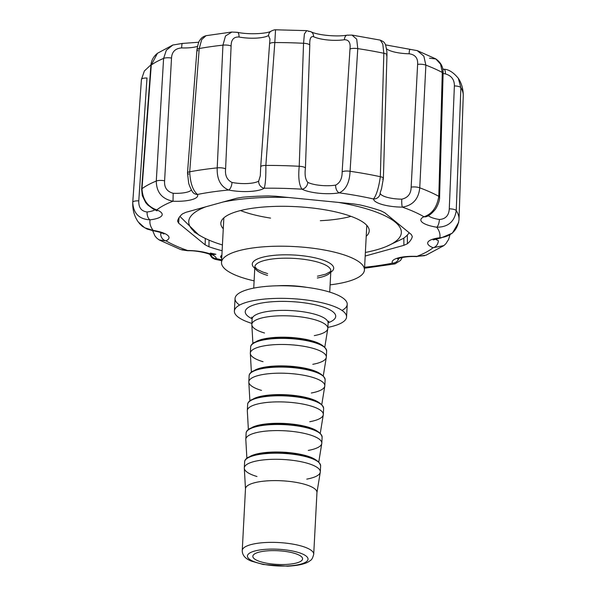<?xml version="1.0" encoding="UTF-8"?>
<svg xmlns="http://www.w3.org/2000/svg" width="596" height="596" viewBox="0 0 596 596"><rect width="100%" height="100%" fill="white"/><g stroke="black" fill="none" stroke-linecap="round" stroke-linejoin="round"><path stroke-width="0.89" d="M445.398 73.904A21.635 5.953 3 0 1 443.119 73.472A21.635 5.953 3 0 0 445.398 73.904A6.34 2.377 99.6 0 0 443.901 69.233A6.34 2.377 99.6 0 1 445.398 73.904C451.455 75.647 454.45 79.655 454.383 85.921C454.45 79.655 451.455 75.647 445.398 73.904M443.163 69.397A6.34 2.377 99.6 0 1 443.901 69.233C448.572 69.307 453.377 72.332 458.324 78.307L460.879 87.686A6.34 1.855 -177.9 0 0 454.383 85.921A6.34 1.855 -177.9 0 1 460.879 87.686L456.238 210.597A6.34 1.863 -177.8 0 0 449.28 208.846L454.383 85.921L449.28 208.846C448.885 215.491 445.592 219.045 439.394 219.507A18.975 5.222 3 0 1 428.368 215.685A18.975 5.222 3 0 0 439.394 219.507A6.34 2.19 99 0 1 436.712 227.21C448.118 227.188 454.621 221.652 456.238 210.597A6.34 1.863 -177.8 0 0 449.28 208.846C448.885 215.491 445.592 219.045 439.394 219.507A6.34 2.19 99 0 1 436.712 227.21A25.315 6.966 -177 0 1 423.957 216.765C432.033 214.053 436.987 207.244 438.805 196.337L442.292 72.481L440.586 64.152L435.803 58.922M458.421 78.434L460.879 87.686A161.114 44.32 3 0 1 463.248 95.725L463.248 95.613C463.271 89.229 461.669 83.5 458.436 78.426M462.57 115.505L463.248 95.725A6.34 1.654 -178 0 0 463.248 95.725L462.615 114.238L463.248 95.725A161.114 44.32 3 0 0 460.879 87.686L456.238 210.597A163.356 44.938 3 0 1 459.017 219.432A163.356 44.938 3 0 1 458.987 219.931L459.017 219.432A163.356 44.938 3 0 0 456.238 210.597C454.621 221.652 448.118 227.188 436.712 227.21A145.245 39.954 -177 0 1 439.826 237.774C450.874 236.612 457.259 230.659 458.987 219.931M133.437 192.568L132.752 202.335A163.356 44.938 3 0 1 132.752 202.282A6.34 1.84 -176 0 1 138.779 200.867C138.54 207.535 141.312 211.237 147.093 211.99A18.975 5.222 3 0 0 154.953 209.77A18.975 5.222 3 0 1 147.093 211.99C141.312 211.237 138.54 207.535 138.779 200.867L146.989 78.024A6.34 1.833 -175.9 0 0 141.438 79.447A6.34 1.833 -175.9 0 0 141.438 79.469A6.34 1.833 -175.9 0 0 141.438 79.469L133.489 191.912L141.438 79.469A6.34 1.833 -175.9 0 1 146.989 78.024L138.779 200.867A6.34 1.84 -176 0 0 132.752 202.282L141.438 79.469L144.359 70.998L150.967 64.793M157.061 210.887L153.12 208.935L147.778 204.994L145.67 202.565L142.34 195.749L141.624 189.208A6.34 1.684 -175.7 0 1 141.982 188.709A163.356 44.938 3 0 1 156.279 181.057L163.602 58.401A6.34 1.877 -176.5 0 1 171.521 58.065C171.886 51.822 175.254 48.44 181.631 47.926A6.34 0.425 -88.1 0 1 182.182 43.456A6.34 0.425 -88.1 0 0 181.631 47.926A21.635 5.953 3 0 0 197.455 46.406A21.635 5.953 3 0 1 181.631 47.926C175.254 48.44 171.886 51.822 171.521 58.065A6.34 1.877 -176.5 0 0 163.602 58.401A161.114 44.32 3 0 0 151.28 65.001L141.982 188.709L151.28 65.001A6.34 1.691 -175.7 0 0 150.892 65.523C151.22 60.643 153.41 56.553 157.478 53.267L151.28 65.001A6.34 1.691 -175.7 0 0 150.892 65.523L141.624 189.208A6.34 1.684 -175.7 0 1 141.982 188.709C142.66 199.667 147.599 206.73 156.815 209.904A6.34 4.738 -68.2 0 1 154.781 209.703A6.34 4.738 -68.2 0 0 156.815 209.904A25.315 6.966 -177 0 1 150.058 219.842C139.099 219.254 133.333 213.405 132.752 202.282L133.489 191.912M151.28 65.001A161.114 44.32 3 0 1 163.602 58.401L166.329 50.258L172.847 45.028L182.182 43.456A6.34 0.425 -88.1 0 1 182.294 43.702M197.932 50.749A6.34 1.766 4.4 0 1 196.956 49.699A6.34 1.766 4.4 0 1 199.228 48.537L189.699 171.804C190.243 182.927 192.836 190.482 197.47 194.46A25.315 6.966 -177 0 1 173.004 201.232L173.19 193.283A18.975 5.222 3 0 0 191.413 189.878A18.975 5.222 3 0 1 173.19 193.283C166.969 191.614 164.109 187.457 164.6 180.811L171.521 58.065L164.6 180.811A6.34 1.885 3.4 0 0 156.279 181.057C156.457 192.299 162.03 199.019 173.004 201.232A145.245 39.954 -177 0 0 156.815 209.904C147.599 206.73 142.66 199.667 141.982 188.709A163.356 44.938 3 0 1 156.279 181.057A6.34 1.885 3.4 0 1 164.6 180.811C164.109 187.457 166.969 191.614 173.19 193.283L173.004 201.232C162.03 199.019 156.457 192.299 156.279 181.057L163.602 58.401M206.015 35.723L201.701 39.604L199.228 48.537A161.114 44.32 3 0 1 222.941 45.154L217.212 167.878A163.356 44.938 3 0 0 189.699 171.804C190.243 182.927 192.836 190.482 197.47 194.46A145.245 39.954 -177 0 1 228.626 190.02C220.587 186.533 216.78 179.158 217.212 167.878A6.34 1.885 2.7 0 1 225.593 168.869C224.886 175.47 227.024 179.992 231.993 182.436A6.34 2.853 -78.7 0 1 228.626 190.02C220.587 186.533 216.78 179.158 217.212 167.878A163.356 44.938 3 0 0 189.699 171.804A6.34 1.758 -175.6 0 0 187.494 172.944L196.956 49.699A6.34 1.766 4.4 0 1 199.228 48.537L189.699 171.804A6.34 1.758 -175.6 0 0 187.494 172.944A6.34 1.758 -175.6 0 0 188.738 174.121M435.818 58.9L417.17 50.578L423.816 56.069L425.872 65.143L419.748 187.829A163.356 44.938 3 0 1 438.805 196.337A6.34 1.713 -178.4 0 1 439.595 197.194L443.119 73.36A6.34 1.721 -178.4 0 0 442.292 72.481A6.34 1.721 -178.4 0 1 443.119 73.36C443.454 67.4 441.047 62.61 435.899 58.974L429.485 58.207M410.115 49.557A6.34 0.745 91.1 0 0 409.914 49.304L417.23 50.63L423.83 56.098L425.872 65.143A161.114 44.32 3 0 1 442.292 72.481A161.114 44.32 3 0 0 425.872 65.143A6.34 1.885 -177.2 0 0 417.625 64.39C418.049 58.147 415.218 54.608 409.117 53.774A21.635 5.953 3 0 1 386.513 48.827A21.635 5.953 3 0 0 409.117 53.774A6.34 0.745 91.1 0 1 409.914 49.304A6.34 0.745 91.1 0 0 409.117 53.774C415.218 54.608 418.049 58.147 417.625 64.39A6.34 1.885 -177.2 0 1 425.872 65.143L419.748 187.829A6.34 1.892 -177.1 0 0 411.158 187.144L417.625 64.39L411.158 187.144C411.009 193.797 407.895 197.797 401.801 199.161A18.975 5.222 3 0 1 380.173 193.126A18.975 5.222 3 0 0 401.801 199.161A6.34 0.954 90.5 0 0 402.375 207.132C412.819 205.456 418.615 199.027 419.748 187.829A6.34 1.892 -177.1 0 0 411.158 187.144C411.009 193.797 407.895 197.797 401.801 199.161A6.34 0.954 90.5 0 0 402.375 207.132A25.315 6.966 -177 0 1 373.513 198.982C376.471 195.212 378.743 187.785 380.33 176.707L383.839 53.282L382.796 44.007L380.293 40.155C383.198 41.362 384.755 42.584 384.956 43.836C385.426 43.828 386.074 46.51 386.901 51.889L386.968 54.929A6.34 1.788 -178.3 0 0 383.839 53.282A6.34 1.788 -178.3 0 1 386.968 54.929L383.384 178.323A6.34 1.788 -178.4 0 0 380.33 176.707L383.839 53.282A161.114 44.32 3 0 0 357.764 48.626A6.34 1.877 -176.5 0 0 349.979 49.073C350.746 42.815 348.876 39.694 344.376 39.723A21.635 5.953 3 0 1 313.533 36.691C310.769 35.946 309.525 38.755 309.786 45.117A6.34 1.848 -177.9 0 0 303.55 43.285L304.392 33.957L306.731 30.634L275.546 29.8M386.469 55.599A6.34 1.788 -178.3 0 0 386.968 54.929M382.684 179.113A6.34 1.788 -178.4 0 0 383.384 178.323A6.34 1.788 -178.4 0 0 380.33 176.707A163.356 44.938 3 0 0 350.068 171.29A6.34 1.877 -176.4 0 0 342.149 171.864L349.979 49.073C350.746 42.815 348.876 39.694 344.376 39.723A21.635 5.953 3 0 1 313.533 36.691C310.769 35.946 309.525 38.755 309.786 45.117A6.34 1.848 -177.9 0 0 303.55 43.285L299.222 166.284L303.55 43.285A161.114 44.32 3 0 0 274.808 42.547L265.861 165.427C265.972 176.662 265.436 184.261 264.244 188.224A6.34 5.692 -122.6 0 1 258.694 181.095L260.281 175.932M383.839 53.282A161.114 44.32 3 0 0 357.764 48.626L350.068 171.29L357.764 48.626L356.713 39.18L351.968 35.09L356.713 39.187L357.764 48.626A6.34 1.877 -176.5 0 0 349.979 49.073L342.149 171.864C342.193 178.48 340.033 182.89 335.66 185.103A18.975 5.222 3 0 1 307.752 182.354A6.34 5.163 116.7 0 1 302.016 189.193C299.073 185.14 298.142 177.504 299.222 166.284A6.34 1.848 -178 0 1 305.413 168.251C304.593 174.784 305.375 179.485 307.752 182.354A6.34 5.163 116.7 0 1 302.016 189.193A145.245 39.954 -177 0 0 264.244 188.224A6.34 5.692 -122.6 0 1 258.694 181.095A18.975 5.222 3 0 1 231.993 182.436C227.024 179.992 224.886 175.47 225.593 168.869L231.114 46.019L225.593 168.869A6.34 1.885 2.7 0 0 217.212 167.878L222.941 45.154A6.34 1.885 2.7 0 1 231.114 46.019C231.114 39.738 233.751 36.736 239.018 37.019A6.34 2.667 -79.4 0 0 237.327 32.311A6.34 2.667 -79.4 0 0 236.478 32.46M348.429 35.335A6.34 3.673 81.3 0 0 347.148 35.157A6.34 3.673 81.3 0 0 344.376 39.723A6.34 3.673 81.3 0 1 347.148 35.157L351.968 35.097M308.542 31.409A6.34 5.051 115.2 0 1 310.926 31.752A6.34 5.051 115.2 0 1 313.533 36.691A6.34 5.051 115.2 0 0 310.926 31.752C317.05 35.008 336.323 37.101 347.148 35.157M309.786 45.117L305.413 168.251A6.34 1.848 -178 0 0 299.222 166.284A163.356 44.938 3 0 0 265.861 165.427A163.356 44.938 3 0 1 299.222 166.284C298.142 177.504 299.073 185.14 302.016 189.193A25.315 6.966 -177 0 0 339.243 192.858A6.34 3.837 80.5 0 1 335.66 185.103C340.033 182.89 342.193 178.48 342.149 171.864A6.34 1.877 -176.4 0 1 350.068 171.29C349.569 182.555 345.956 189.744 339.243 192.858A6.34 3.837 80.5 0 1 335.66 185.103A18.975 5.222 3 0 1 307.752 182.354C305.375 179.485 304.593 174.784 305.413 168.251L309.786 45.117M260.735 167.096A6.34 1.825 4.2 0 1 260.698 166.85L269.563 43.97A6.34 1.833 4.1 0 0 269.563 44.082A6.34 1.833 4.1 0 1 269.563 43.97L269.958 39.217L268.528 35.529A6.34 5.617 -120 0 1 271.15 31.134C273.363 30.076 274.83 29.644 275.538 29.83L274.808 42.547A161.114 44.32 3 0 1 303.55 43.285M274.808 42.547A6.34 1.833 4.1 0 0 269.563 43.97A6.34 1.833 4.1 0 1 274.808 42.547L265.861 165.427C265.972 176.662 265.436 184.261 264.244 188.224A25.315 6.966 -177 0 1 228.626 190.02A6.34 2.853 -78.7 0 0 231.993 182.436A18.975 5.222 3 0 0 258.694 181.095L260.303 175.775L260.698 166.85A6.34 1.825 4.2 0 1 265.861 165.427A6.34 1.825 4.2 0 0 260.698 166.85M268.528 35.529A21.635 5.953 3 0 1 239.018 37.019A21.635 5.953 3 0 0 268.528 35.529A6.34 5.617 -120 0 1 271.15 31.134A6.34 5.617 -120 0 1 271.158 31.126C267.611 33.637 249.411 34.896 237.327 32.311L231.881 32.05L225.504 35.969L222.941 45.154A6.34 1.885 2.7 0 1 231.114 46.019C231.114 39.738 233.751 36.736 239.018 37.019A6.34 2.667 -79.4 0 0 237.327 32.311M180.677 249.523L187.516 250.484A6.34 0.954 -89.5 0 0 187.777 250.737A6.34 0.954 -89.5 0 1 187.516 250.484A145.245 39.954 -177 0 1 165.934 240.844A6.34 5.386 65.5 0 1 160.704 233.543A18.975 5.222 3 0 0 161.784 232.954A18.975 5.222 3 0 1 160.704 233.543A6.34 5.386 65.5 0 0 165.934 240.844L159.229 239.942L156.875 238.214L154.975 235.986L152.628 230.6M180.67 249.56L159.318 240.017L165.934 240.844A25.315 6.966 -177 0 0 153.172 230.406A6.34 2.19 -81 0 1 152.494 230.577A6.34 2.19 -81 0 0 153.172 230.406L144.739 227.814L138.339 222.122M215.104 259.282L216.37 258.627A6.34 6.094 -4.6 0 1 210.842 254.939A6.34 6.094 -4.6 0 0 216.37 258.627A25.315 6.966 -177 0 0 212.146 254.715L209.472 254.231L211.401 254.388A25.315 6.966 -177 0 0 187.516 250.484A145.245 39.954 -177 0 1 165.934 240.844A25.315 6.966 -177 0 0 153.172 230.406A145.245 39.954 -177 0 1 150.058 219.842A6.34 3.241 83.2 0 1 147.093 211.99A6.34 3.241 83.2 0 0 150.058 219.842A145.245 39.954 -177 0 0 153.172 230.406L144.657 227.776L138.25 221.98C134.316 216.355 132.483 209.807 132.752 202.335A163.356 44.938 3 0 1 132.752 202.282C133.333 213.405 139.099 219.254 150.058 219.842A25.315 6.966 -177 0 0 156.815 209.904A145.245 39.954 -177 0 1 173.004 201.232A25.315 6.966 -177 0 0 197.47 194.46A6.34 6.02 153.2 0 1 192.128 191.234A6.34 6.02 153.2 0 1 192.128 191.227L192.128 191.227A6.34 6.02 153.2 0 0 197.47 194.46A145.245 39.954 -177 0 1 228.626 190.02A25.315 6.966 -177 0 0 264.244 188.224A145.245 39.954 -177 0 1 302.016 189.193A25.315 6.966 -177 0 0 339.243 192.858C345.956 189.744 349.569 182.555 350.068 171.29A163.356 44.938 3 0 1 380.33 176.707C378.743 187.785 376.471 195.212 373.513 198.982A145.245 39.954 -177 0 0 339.243 192.858A145.245 39.954 -177 0 1 373.513 198.982A25.315 6.966 -177 0 0 402.375 207.132C412.819 205.456 418.615 199.027 419.748 187.829A163.356 44.938 3 0 1 438.805 196.337L442.292 72.481M199.228 48.537A161.114 44.32 3 0 1 222.941 45.154M380.166 193.171A6.34 6.094 175.4 0 1 373.513 198.982A6.34 6.094 175.4 0 0 380.166 193.171M426.498 216.609L426.9 216.452A6.34 5.386 -114.5 0 1 423.957 216.765A6.34 5.386 -114.5 0 0 426.9 216.452L426.9 216.452C429.343 215.484 432.033 213.271 434.953 209.799C435.043 210.09 439.751 202.856 439.595 197.194A6.34 1.713 -178.4 0 0 438.805 196.337C436.987 207.244 432.033 214.053 423.957 216.765A145.245 39.954 -177 0 0 402.375 207.132A145.245 39.954 -177 0 1 423.957 216.765A25.315 6.966 -177 0 0 436.712 227.21A145.245 39.954 -177 0 1 439.826 237.774A25.315 6.966 -177 0 0 433.068 247.713A6.34 4.738 111.8 0 0 438.373 240.68A18.975 5.222 3 0 1 435.393 239.033A18.975 5.222 3 0 0 438.373 240.68A6.34 4.738 111.8 0 1 433.068 247.713L443.804 245.626L445.786 243.824L448.624 239.421L449.943 234.869M458.734 222.278L452.386 233.125L440.898 237.983A6.34 3.241 -96.8 0 1 439.826 237.774A25.315 6.966 -177 0 0 433.068 247.713L443.737 245.671M424.695 255.654L416.88 256.377A145.245 39.954 -177 0 0 433.068 247.713A145.245 39.954 -177 0 1 416.88 256.377L425.961 255.215M398.798 258.396A6.34 6.02 153.2 0 1 392.414 263.156L395.103 263.842L392.414 263.156A25.315 6.966 -177 0 1 416.88 256.377A25.315 6.966 -177 0 0 392.414 263.156A6.34 6.02 153.2 0 0 398.798 258.396M433.18 239.92L440.898 237.983A6.34 3.241 -96.8 0 1 439.826 237.774M397.666 258.932C395.751 259.208 404.796 255.84 416.932 256.63L416.88 256.377M364.596 267.269A145.245 39.954 -177 0 0 392.414 263.156A145.245 39.954 -177 0 1 364.596 267.269M212.146 254.715L215.879 254.269L210.403 253.076L210.179 253.412L214.523 254.343L211.416 254.395L214.545 253.978L210.179 253.412L210.403 253.076L215.879 254.269L212.146 254.715A25.315 6.966 -177 0 1 216.37 258.627A145.245 39.954 -177 0 0 221.652 259.781A145.245 39.954 -177 0 1 216.37 258.627L215.089 259.275L213.115 258.485L211.602 257.286L209.762 254.365M209.472 254.231L211.401 254.388A25.315 6.966 -177 0 0 187.516 250.484M222.129 250.752A115.505 31.774 3 0 1 208.958 246.766L205.158 244.859L205.292 238.437L205.158 244.859L178.606 223.135L205.158 244.859L208.958 246.766A115.505 31.774 3 0 0 222.129 250.752M177.571 221.086L177.571 221.086A115.505 31.774 3 0 1 182.465 213.89L185.982 212.288L236.888 198.192L242.647 197.224A115.505 31.774 3 0 1 268.446 195.928L275.769 196.233L353.227 203.862L360.021 204.942A115.505 31.774 3 0 1 380.926 210.842L384.733 212.757L411.285 234.474L412.313 236.523A115.505 31.774 3 0 1 407.418 243.727L403.902 245.329L403.85 238.065L403.902 245.329L365.184 256.049L403.902 245.329L407.418 243.727A115.505 31.774 3 0 0 412.313 236.523L411.285 234.474L384.733 212.757L380.926 210.842A115.505 31.774 3 0 0 360.021 204.942L353.227 203.862L275.769 196.233L268.446 195.928A115.505 31.774 3 0 0 242.647 197.224L236.888 198.192L185.982 212.288L182.465 213.89A115.505 31.774 3 0 0 177.571 221.086L178.606 223.135L179.076 217.615L178.606 223.135M221.004 255.878L221.906 254.969L221.004 255.878L221.734 258.277L220.565 256.958L221.004 255.878M221.846 256.101L221.123 255.714L221.846 256.101M209.032 240.136L208.958 246.766L209.032 240.136M407.321 235.07L407.418 243.727L407.321 235.07M403.321 238.437A115.505 31.774 -177 0 0 409.132 232.716A115.505 31.774 -177 0 1 403.321 238.437L386.603 246.394A106.446 29.278 -177 0 0 338.439 202.409A106.446 29.278 -177 0 1 365.37 252.458A106.446 29.278 -177 0 0 386.603 246.394M286.102 564.449A24.913 6.854 -177 0 0 302.589 558.884A24.913 6.854 -177 0 0 278.071 550.741A24.913 6.854 -177 0 0 252.831 556.277A24.913 6.854 -177 0 0 286.102 564.449A24.913 6.854 -177 0 0 293.798 553.133A24.913 6.854 -177 0 0 253.233 555.174A24.913 6.854 -177 0 0 286.102 564.449M267.492 549.221A30.351 8.351 3 0 1 307.536 560.523A30.351 8.351 3 0 1 258.113 563.011A30.351 8.351 3 0 1 267.492 549.221A30.351 8.351 3 0 1 307.536 560.523A30.351 8.351 3 0 1 258.113 563.011A30.351 8.351 3 0 1 267.492 549.221M265.935 542.502A35.782 9.841 3 0 1 313.72 554.235C312.788 557.93 311.619 560.046 310.211 560.583C307.417 563.019 301.129 565.47 287.563 566.2L263.276 564.501L251.557 561.186C245.343 558.832 242.244 555.271 242.252 550.495A35.782 9.841 3 0 1 265.935 542.502A35.782 9.841 3 0 1 313.72 554.235L316.96 492.482A35.782 9.841 -177 0 0 281.737 480.778A35.782 9.841 -177 0 0 245.485 488.735L242.252 550.495A35.782 9.841 3 0 1 265.935 542.502M316.923 492.78A35.782 9.841 -177 0 0 281.737 480.778A35.782 9.841 -177 0 0 245.485 489.033M316.945 492.631L320.268 472.226A38.047 10.467 -177 0 0 282.854 459.471A38.047 10.467 -177 0 0 244.308 468.247L245.477 488.884M306.769 479.124A38.047 10.467 -177 0 0 320.305 471.913L320.618 465.826C319.218 460.082 311.112 456.163 296.316 454.07L279.129 452.573C268.833 452.386 260.333 453.228 253.628 455.106L248.048 457.385C245.768 458.823 244.628 460.306 244.628 461.84A38.047 10.467 -177 0 1 283.175 453.385A38.047 10.467 -177 0 1 320.618 465.826A38.047 10.467 -177 0 0 283.175 453.385A38.047 10.467 -177 0 0 244.628 461.84L244.308 467.935A38.047 10.467 -177 0 0 257.01 476.517M320.305 471.913A38.047 10.467 -177 0 0 282.854 459.471A38.047 10.467 -177 0 0 244.308 467.935M318.748 462.325A37.146 10.214 -177 0 0 283.204 452.759A37.146 10.214 -177 0 0 246.863 458.562M270.673 452.14A35.775 9.841 3 0 1 315.329 459.553A35.775 9.841 3 0 0 270.673 452.14A35.775 9.841 3 0 0 250.543 456.163A35.775 9.841 3 0 1 270.673 452.14M318.778 461.952L321.773 443.521A38.047 10.467 -177 0 0 270.994 430.737A38.047 10.467 -177 0 0 245.813 439.543L246.871 458.182M321.81 443.208L322.123 437.121C320.723 431.385 312.617 427.466 297.821 425.373L280.634 423.868C270.338 423.682 261.838 424.531 255.133 426.401L249.553 428.68C247.273 430.118 246.133 431.601 246.133 433.143A38.047 10.467 -177 0 1 284.679 424.68A38.047 10.467 -177 0 1 322.123 437.121A38.047 10.467 -177 0 0 284.679 424.68A38.047 10.467 -177 0 0 246.133 433.143L245.813 439.23A38.047 10.467 -177 0 1 270.994 430.737A38.047 10.467 -177 0 1 321.81 443.208A38.047 10.467 -177 0 1 308.274 450.427M320.253 433.627A37.146 10.214 -177 0 0 284.709 424.061A37.146 10.214 -177 0 0 248.361 429.858M272.178 423.443A35.775 9.841 3 0 1 316.834 430.856A35.775 9.841 3 0 0 272.178 423.443A35.775 9.841 3 0 0 252.048 427.459A35.775 9.841 3 0 1 272.178 423.443M320.275 433.247L323.278 414.823A38.047 10.467 -177 0 0 285.864 402.062A38.047 10.467 -177 0 0 247.318 410.838L248.376 429.485M323.308 414.511L323.628 408.416C322.22 402.68 314.122 398.761 299.326 396.668L282.139 395.17C271.836 394.984 263.343 395.826 256.638 397.703L251.05 399.983C248.778 401.413 247.638 402.903 247.638 404.438A38.047 10.467 -177 0 1 286.184 395.975A38.047 10.467 -177 0 1 323.628 408.416A38.047 10.467 -177 0 0 286.184 395.975A38.047 10.467 -177 0 0 247.638 404.438L247.318 410.525A38.047 10.467 -177 0 1 285.864 402.062A38.047 10.467 -177 0 1 323.308 414.511A38.047 10.467 -177 0 1 309.778 421.722M321.751 404.922A37.146 10.214 -177 0 0 286.214 395.357A37.146 10.214 -177 0 0 249.866 401.153M273.676 394.738A35.775 9.841 3 0 1 318.339 402.151A35.775 9.841 3 0 0 273.676 394.738A35.775 9.841 3 0 0 253.553 398.754A35.775 9.841 3 0 1 273.676 394.738M321.78 404.55L324.783 386.119A38.047 10.467 -177 0 0 287.369 373.364A38.047 10.467 -177 0 0 248.823 382.14L249.88 400.78M311.283 393.017A38.047 10.467 -177 0 0 324.813 385.806L325.133 379.719C323.725 373.975 315.627 370.056 300.831 367.963L283.636 366.465C273.34 366.279 264.84 367.121 258.142 368.998L252.555 371.278C250.283 372.709 249.143 374.199 249.143 375.733A38.047 10.467 -177 0 1 287.689 367.27A38.047 10.467 -177 0 1 325.133 379.719A38.047 10.467 -177 0 0 287.689 367.27A38.047 10.467 -177 0 0 249.143 375.733L248.823 381.82A38.047 10.467 -177 0 0 261.525 390.41M324.813 385.806A38.047 10.467 -177 0 0 287.369 373.364A38.047 10.467 -177 0 0 248.823 381.82M323.255 376.218A37.146 10.214 -177 0 0 287.719 366.652A37.146 10.214 -177 0 0 251.37 372.455M275.181 366.033A35.775 9.841 3 0 1 319.843 373.446A35.775 9.841 3 0 0 275.181 366.033A35.775 9.841 3 0 0 255.058 370.056A35.775 9.841 3 0 1 275.181 366.033M323.285 375.845L326.288 357.414A38.047 10.467 -177 0 0 288.874 344.659A38.047 10.467 -177 0 0 250.327 353.435L251.385 372.075M312.788 364.312A38.047 10.467 -177 0 0 326.317 357.101L326.638 351.014C325.23 345.27 317.132 341.359 302.336 339.258L285.141 337.761C274.845 337.574 266.345 338.416 259.647 340.294L254.06 342.573C251.788 344.011 250.648 345.494 250.648 347.028A38.047 10.467 -177 0 1 289.187 338.573A38.047 10.467 -177 0 1 326.638 351.014A38.047 10.467 -177 0 0 289.187 338.573A38.047 10.467 -177 0 0 250.648 347.028L250.327 353.123A38.047 10.467 -177 0 0 263.03 361.705M326.317 357.101A38.047 10.467 -177 0 0 288.874 344.659A38.047 10.467 -177 0 0 250.327 353.123M324.76 347.52A37.146 10.214 -177 0 0 289.224 337.947A37.146 10.214 -177 0 0 252.875 343.75M276.686 337.336A35.775 9.841 3 0 1 321.348 344.749A35.775 9.841 3 0 0 276.686 337.336A35.775 9.841 3 0 0 256.563 341.352A35.775 9.841 3 0 1 276.686 337.336M324.79 347.14L327.793 328.716A38.047 10.467 -177 0 0 290.379 315.954A38.047 10.467 -177 0 0 251.832 324.731L252.89 343.37M328.739 321.17L328.105 322.995A38.047 10.467 3 0 0 277.296 310.516A38.047 10.467 3 0 0 252.115 319.009A38.047 10.467 3 0 1 277.296 310.516A38.047 10.467 3 0 1 328.105 322.995L327.822 328.396A38.047 10.467 -177 0 0 290.379 315.954A38.047 10.467 -177 0 0 251.832 324.418A38.047 10.467 -177 0 0 264.535 333.008M314.293 335.615A38.047 10.467 -177 0 0 327.822 328.396M275.218 301.561A45.296 12.456 3 0 1 326.116 308.087A45.296 12.456 3 0 1 328.12 322.786A45.296 12.456 3 0 0 326.116 308.087A45.296 12.456 3 0 0 275.218 301.561A45.296 12.456 3 0 0 252.123 318.8A45.296 12.456 3 0 1 275.218 301.561M327.875 327.383A56.166 15.451 -177 0 0 331.242 305.39A56.166 15.451 -177 0 0 250.834 301.181A56.166 15.451 -177 0 0 251.885 323.405A56.166 15.451 -177 0 1 234.384 311.105A56.166 15.451 -177 0 1 291.288 298.618A56.166 15.451 -177 0 1 346.567 316.983A56.166 15.451 -177 0 1 327.875 327.383M346.567 316.983L347.222 304.4A56.166 15.451 -177 0 0 291.943 286.028A56.166 15.451 -177 0 0 235.047 298.514L234.384 311.105M342.015 310.434A56.166 15.451 -177 0 0 291.943 286.028A56.166 15.451 -177 0 0 239.592 305.07M306.739 287.354A38.047 10.467 -177 0 0 277.088 285.797A38.047 10.467 -177 0 1 306.739 287.354M267.552 275.412A38.047 10.467 3 0 1 254.85 266.822A38.047 10.467 3 0 1 280.031 258.329A38.047 10.467 3 0 1 330.84 270.808A38.047 10.467 3 0 1 317.31 278.019M279.248 254.969A40.766 11.212 3 0 1 322.309 259.841A40.766 11.212 3 0 1 330.765 272.216A40.766 11.212 3 0 0 322.309 259.841A40.766 11.212 3 0 0 279.248 254.969A40.766 11.212 3 0 0 254.775 268.237A40.766 11.212 3 0 1 279.248 254.969M253.732 288.114L254.85 266.822A38.047 10.467 3 0 1 280.031 258.329A38.047 10.467 3 0 1 330.84 270.808L329.73 292.1M330.11 284.851A71.565 19.69 -177 0 0 347.833 256.228A71.565 19.69 -177 0 0 239.473 250.543A71.565 19.69 -177 0 0 254.112 280.865A71.565 19.69 -177 0 1 221.511 262.464A71.565 19.69 -177 0 1 294.014 246.55A71.565 19.69 -177 0 1 364.454 269.951A71.565 19.69 -177 0 1 330.11 284.851M320.313 220.706A71.565 19.69 -177 0 0 320.506 220.699A71.565 19.69 -177 0 0 350.992 216.341M240.508 210.552A71.565 19.69 -177 0 0 270.554 218.099M270.01 206.596A74.284 20.435 -177 0 0 220.848 223.18A74.284 20.435 -177 0 0 223.276 228.79A74.284 20.435 -177 0 1 270.01 206.596A74.284 20.435 -177 0 1 369.215 230.957A74.284 20.435 -177 0 1 366.22 236.284A74.284 20.435 -177 0 0 345.941 214.649A74.284 20.435 -177 0 0 270.01 206.596M259.178 197.73A106.446 29.278 -177 0 0 223.284 201.962A106.446 29.278 -177 0 1 259.178 197.73A106.446 29.278 -177 0 1 288.509 197.485A106.446 29.278 -177 0 0 259.178 197.73M201.947 236.716A106.446 29.278 -177 0 1 205.903 206.775A106.446 29.278 -177 0 0 222.427 244.963A106.446 29.278 -177 0 1 201.947 236.716L198.84 235.018L179.94 216.437M200.167 235.703L194.043 231.881M442.724 69.024L443.901 69.233M157.5 53.253L172.929 44.968M182.182 43.456L198.848 42.227M196.956 49.699C198.006 43.94 199.057 40.684 200.107 39.939C201.247 37.928 203.214 36.52 206 35.73M385.433 44.864L409.914 49.304M351.983 35.067L380.3 40.126M310.926 31.752L306.761 30.642M231.859 32.013L206.015 35.693M163.885 234.064C163.311 233.185 159.519 232.023 152.494 230.577L147.19 229.08L142.362 226.353L139.263 223.366M187.494 172.944L188.679 183.076C189.208 185.721 191.89 190.847 192.128 191.234M260.288 175.932L260.355 174.948M269.861 40.401L269.973 38.8M383.384 178.323L381.567 188.567L380.166 192.903M462.615 114.246L459.017 219.432M395.111 263.827L400.475 260.474L402.337 257.457M364.975 268.081L364.551 268.096M211.23 255.2C211.275 254.254 198.572 250.417 187.777 250.737L181.825 249.888M443.744 245.679L425.976 255.244M395.118 263.872L365.698 268.066M221.608 260.683L215.081 259.305M251.676 317.132L252.115 319.009L251.832 324.418M254.85 266.822L257.271 269.399L262.65 271.992L267.649 273.601M317.407 276.209L325.61 274.197L330.311 271.649L330.84 270.808M223.85 217.853L221.511 262.464M366.793 225.34L364.454 269.951"/></g></svg>
